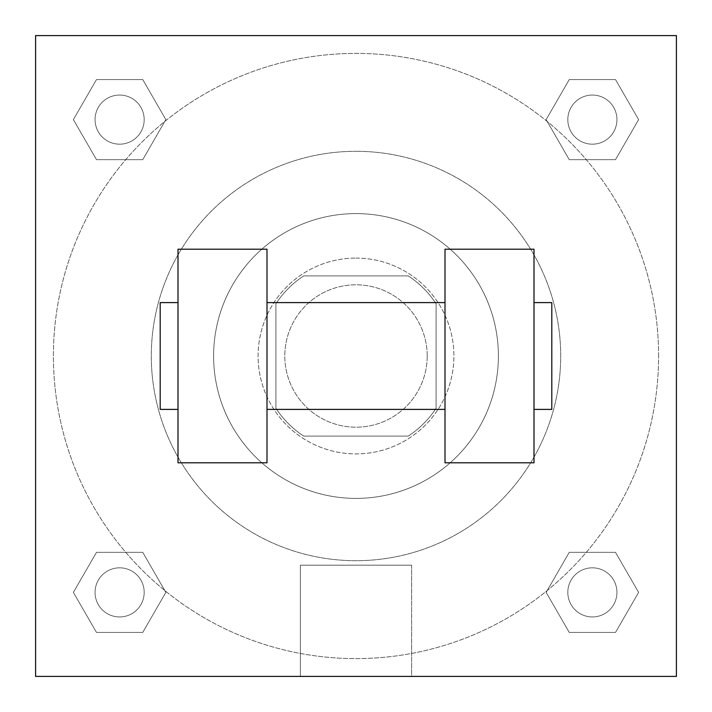 <?xml version="1.0" encoding="UTF-8"?>
<svg xmlns="http://www.w3.org/2000/svg" width="712" height="712" viewBox="0 0 712 712"><rect width="100%" height="100%" fill="white"/><g stroke="black" fill="none" stroke-linecap="round" stroke-linejoin="round"><path stroke-width="0.53" stroke-dasharray="3.56 2.67" d="M427.2 356A71.2 71.2 0 0 0 320.4 294.341A71.2 71.2 0 0 0 320.4 417.659A71.2 71.2 0 0 0 427.2 356A71.2 71.2 0 0 0 320.4 294.341A71.2 71.2 0 0 0 320.4 417.659A71.2 71.2 0 0 0 427.2 356M408.225 436.1L303.775 436.1A95.622 95.622 0 0 1 275.9 408.225L275.9 303.775A95.622 95.622 0 0 1 303.775 275.9L408.225 275.9A95.622 95.622 0 0 1 436.1 303.775L436.1 408.225A95.622 95.622 0 0 1 408.225 436.1L303.775 436.1A95.622 95.622 0 0 1 275.9 408.225L275.9 303.775A95.622 95.622 0 0 1 303.775 275.9L408.225 275.9A95.622 95.622 0 0 1 436.1 303.775L436.1 408.225A95.622 95.622 0 0 1 408.225 436.1M356 258.1A97.9 97.9 0 0 1 440.781 404.95A97.9 97.9 0 0 1 271.219 404.95A97.9 97.9 0 0 1 356 258.1A97.9 97.9 0 0 0 258.1 356A97.9 97.9 0 0 0 356 453.9A97.9 97.9 0 0 0 453.9 356A97.9 97.9 0 0 0 356 258.1M356 213.6A142.4 142.4 0 0 1 479.318 427.2A142.4 142.4 0 0 1 232.682 427.2A142.4 142.4 0 0 1 356 213.6A142.4 142.4 0 0 1 479.318 427.2A142.4 142.4 0 0 1 232.682 427.2A142.4 142.4 0 0 1 356 213.6M356 151.3A204.7 204.7 0 0 1 533.279 458.35A204.7 204.7 0 0 1 178.721 458.35A204.7 204.7 0 0 1 356 151.3A204.7 204.7 0 0 0 151.3 356A204.7 204.7 0 0 0 356 560.7A204.7 204.7 0 0 0 560.7 356A204.7 204.7 0 0 0 356 151.3M73.372 119.616L96.494 79.566L142.738 79.566L165.86 119.616L142.738 159.666L96.494 159.666L73.372 119.616L96.494 79.566L142.738 79.566L165.86 119.616L142.738 159.666L96.494 159.666L73.372 119.616L96.494 79.566L142.738 79.566L165.86 119.616L142.738 159.666L96.494 159.666L73.372 119.616M73.372 592.384L96.494 552.334L142.738 552.334L165.86 592.384L142.738 632.434L96.494 632.434L73.372 592.384L96.494 552.334L142.738 552.334L165.86 592.384L142.738 632.434L96.494 632.434L73.372 592.384L96.494 552.334L142.738 552.334L165.86 592.384L142.738 632.434L96.494 632.434L73.372 592.384M35.6 676.4L35.6 35.6L676.4 35.6L676.4 676.4L35.6 676.4L35.6 35.6L676.4 35.6L676.4 676.4L35.6 676.4L35.6 35.6L676.4 35.6L676.4 676.4L35.6 676.4L35.6 35.6L676.4 35.6L676.4 676.4L35.6 676.4M546.14 119.616L569.262 79.566L615.506 79.566L638.628 119.616L615.506 159.666L569.262 159.666L546.14 119.616L569.262 79.566L615.506 79.566L638.628 119.616L615.506 159.666L569.262 159.666L546.14 119.616L569.262 79.566L615.506 79.566L638.628 119.616L615.506 159.666L569.262 159.666L546.14 119.616M546.14 592.384L569.262 552.334L615.506 552.334L638.628 592.384L615.506 632.434L569.262 632.434L546.14 592.384L569.262 552.334L615.506 552.334L638.628 592.384L615.506 632.434L569.262 632.434L546.14 592.384L569.262 552.334L615.506 552.334L638.628 592.384L615.506 632.434L569.262 632.434L546.14 592.384M380.475 35.6L331.525 35.6L380.475 35.618M658.6 356A302.6 302.6 0 0 0 204.7 93.939A302.6 302.6 0 0 0 204.7 618.061A302.6 302.6 0 0 0 658.6 356A302.6 302.6 0 0 0 204.7 93.939A302.6 302.6 0 0 0 204.7 618.061A302.6 302.6 0 0 0 658.6 356M144.18 592.384A24.564 24.564 0 0 0 107.334 571.113A24.564 24.564 0 0 0 107.334 613.655A24.564 24.564 0 0 0 144.18 592.384A24.564 24.564 0 0 0 107.334 571.113A24.564 24.564 0 0 0 107.334 613.655A24.564 24.564 0 0 0 144.18 592.384A24.564 24.564 0 0 0 107.334 571.113A24.564 24.564 0 0 0 107.334 613.655A24.564 24.564 0 0 0 144.18 592.384A24.564 24.564 0 0 0 107.334 571.113A24.564 24.564 0 0 0 107.334 613.655A24.564 24.564 0 0 0 144.18 592.384M144.18 119.616A24.564 24.564 0 0 0 107.334 98.345A24.564 24.564 0 0 0 107.334 140.887A24.564 24.564 0 0 0 144.18 119.616A24.564 24.564 0 0 0 107.334 98.345A24.564 24.564 0 0 0 107.334 140.887A24.564 24.564 0 0 0 144.18 119.616A24.564 24.564 0 0 0 107.334 98.345A24.564 24.564 0 0 0 107.334 140.887A24.564 24.564 0 0 0 144.18 119.616A24.564 24.564 0 0 0 107.334 98.345A24.564 24.564 0 0 0 107.334 140.887A24.564 24.564 0 0 0 144.18 119.616M616.948 119.616A24.564 24.564 0 0 0 580.102 98.345A24.564 24.564 0 0 0 580.102 140.887A24.564 24.564 0 0 0 616.948 119.616A24.564 24.564 0 0 0 580.102 98.345A24.564 24.564 0 0 0 580.102 140.887A24.564 24.564 0 0 0 616.948 119.616A24.564 24.564 0 0 0 580.102 98.345A24.564 24.564 0 0 0 580.102 140.887A24.564 24.564 0 0 0 616.948 119.616A24.564 24.564 0 0 0 580.102 98.345A24.564 24.564 0 0 0 580.102 140.887A24.564 24.564 0 0 0 616.948 119.616M567.82 592.384A24.564 24.564 0 0 1 604.666 571.113A24.564 24.564 0 0 1 604.666 613.655A24.564 24.564 0 0 1 567.82 592.384A24.564 24.564 0 0 1 604.666 571.113A24.564 24.564 0 0 1 604.666 613.655A24.564 24.564 0 0 1 567.82 592.384M411.625 676.4L300.375 676.4L411.625 676.4L300.375 676.4L411.625 676.4L411.625 565.186L300.375 565.186L411.625 565.186L411.625 676.4M35.6 356L35.6 331.525L35.618 356M676.4 356L676.4 331.525L676.382 356M616.948 592.384A24.564 24.564 0 0 0 580.102 571.113A24.564 24.564 0 0 0 580.102 613.655A24.564 24.564 0 0 0 616.948 592.384A24.564 24.564 0 0 0 580.102 571.113A24.564 24.564 0 0 0 580.102 613.655A24.564 24.564 0 0 0 616.948 592.384M676.382 331.525L676.382 380.475L676.4 331.525M300.375 565.186L411.625 565.186L300.375 565.186L300.375 676.4L300.375 565.186M35.6 380.475L35.618 331.525L35.6 380.475M445 249.2L445 462.8L534 462.8L534 249.2L445 249.2M178 249.2L267 249.2L267 462.8L178 462.8L178 249.2M445 356L445 302.6L445 356M267 356L267 302.6L267 356M534 356L534 302.6L534 356M551.8 302.6L551.8 409.4M178 356L178 409.4L178 356M160.2 409.4L160.2 302.6"/><path stroke-width="1.07" d="M676.4 35.6L676.4 676.4L35.6 676.4L35.6 35.6L676.4 35.6M445 249.2L445 462.8L534 462.8L534 249.2L445 249.2M267 462.8L267 249.2L178 249.2L178 462.8L267 462.8M534 409.4L551.8 409.4L551.8 302.6L534 302.6M178 302.6L160.2 302.6L160.2 409.4L178 409.4M445 302.6L267 302.6M445 409.4L267 409.4"/></g></svg>
